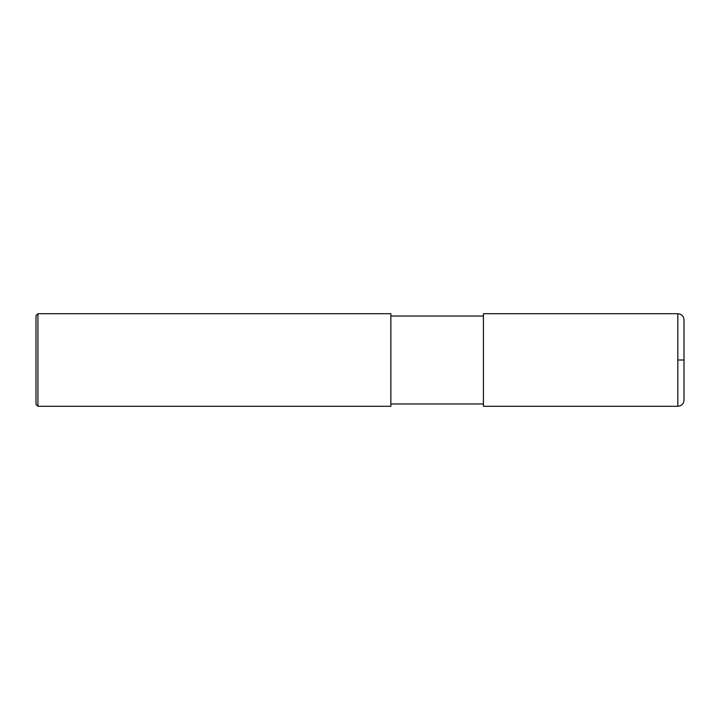 <?xml version="1.0" encoding="UTF-8"?>
<svg xmlns="http://www.w3.org/2000/svg" width="720" height="720" viewBox="0 0 720 720"><rect width="100%" height="100%" fill="white"/><g stroke="black" fill="none" stroke-linecap="round" stroke-linejoin="round"><path stroke-width="1.08" d="M677.826 313.713C681.579 314.082 683.631 316.134 684 319.887L684 400.113C683.631 403.866 681.579 405.918 677.826 406.287L483.426 406.287L483.426 313.713L677.826 313.713L677.826 406.287M390.861 360L390.861 406.287L37.926 406.287L37.926 313.713L390.861 313.713L390.861 360M37.926 313.713L36 315.639L36 404.361L37.926 406.287M677.826 360L684 360M390.861 403.974L483.426 403.974M390.861 316.026L483.426 316.026"/></g></svg>
